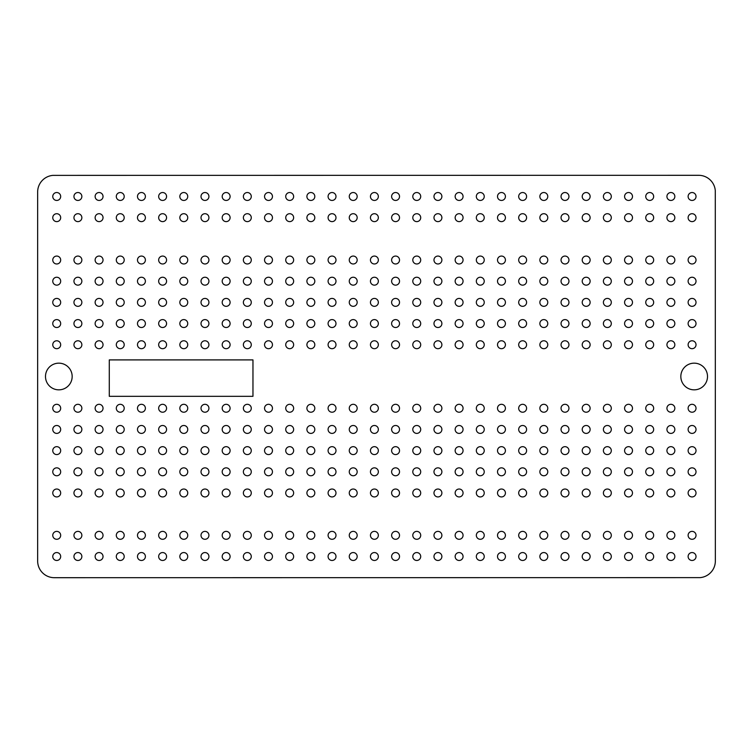 <?xml version="1.0" encoding="UTF-8"?>
<svg xmlns="http://www.w3.org/2000/svg" width="753" height="753" viewBox="0 0 753 753"><rect width="100%" height="100%" fill="white"/><g stroke="black" fill="none" stroke-linecap="round" stroke-linejoin="round"><path stroke-width="1.13" d="M252.961 396.323L252.961 359.906L109.279 359.906L109.279 396.323L252.961 396.323M680.834 376.5A13.338 13.338 0 0 1 700.845 364.951A13.338 13.338 0 0 1 700.845 388.049A13.338 13.338 0 0 1 680.834 376.5M45.491 376.5A13.338 13.338 0 0 1 65.502 364.951A13.338 13.338 0 0 1 65.502 388.049A13.338 13.338 0 0 1 45.491 376.5M52.766 556.514A3.963 3.963 0 0 1 58.706 553.088A3.963 3.963 0 0 1 58.706 559.94A3.963 3.963 0 0 1 52.766 556.514M476.329 344.733A3.963 3.963 0 0 1 482.268 341.307A3.963 3.963 0 0 1 482.268 348.159A3.963 3.963 0 0 1 476.329 344.733M243.37 344.733A3.963 3.963 0 0 1 249.309 341.307A3.963 3.963 0 0 1 249.309 348.159A3.963 3.963 0 0 1 243.37 344.733M476.329 323.555A3.963 3.963 0 0 1 482.268 320.129A3.963 3.963 0 0 1 482.268 326.981A3.963 3.963 0 0 1 476.329 323.555M179.835 471.802A3.963 3.963 0 0 1 185.775 468.375A3.963 3.963 0 0 1 185.775 475.228A3.963 3.963 0 0 1 179.835 471.802M476.329 281.198A3.963 3.963 0 0 1 482.268 277.772A3.963 3.963 0 0 1 482.268 284.625A3.963 3.963 0 0 1 476.329 281.198M243.37 323.555A3.963 3.963 0 0 1 249.309 320.129A3.963 3.963 0 0 1 249.309 326.981A3.963 3.963 0 0 1 243.37 323.555M476.329 302.377A3.963 3.963 0 0 1 482.268 298.95A3.963 3.963 0 0 1 482.268 305.803A3.963 3.963 0 0 1 476.329 302.377M391.616 535.336A3.963 3.963 0 0 1 397.556 531.91A3.963 3.963 0 0 1 397.556 538.762A3.963 3.963 0 0 1 391.616 535.336M455.151 323.555A3.963 3.963 0 0 1 461.09 320.129A3.963 3.963 0 0 1 461.09 326.981A3.963 3.963 0 0 1 455.151 323.555M243.37 281.198A3.963 3.963 0 0 1 249.309 277.772A3.963 3.963 0 0 1 249.309 284.625A3.963 3.963 0 0 1 243.37 281.198M455.151 302.377A3.963 3.963 0 0 1 461.09 298.95A3.963 3.963 0 0 1 461.09 305.803A3.963 3.963 0 0 1 455.151 302.377M179.835 450.623A3.963 3.963 0 0 1 185.775 447.197A3.963 3.963 0 0 1 185.775 454.05A3.963 3.963 0 0 1 179.835 450.623M455.151 344.733A3.963 3.963 0 0 1 461.09 341.307A3.963 3.963 0 0 1 461.09 348.159A3.963 3.963 0 0 1 455.151 344.733M243.37 302.377A3.963 3.963 0 0 1 249.309 298.95A3.963 3.963 0 0 1 249.309 305.803A3.963 3.963 0 0 1 243.37 302.377M476.329 260.02A3.963 3.963 0 0 1 482.268 256.594A3.963 3.963 0 0 1 482.268 263.446A3.963 3.963 0 0 1 476.329 260.02M539.863 556.514A3.963 3.963 0 0 1 545.803 553.088A3.963 3.963 0 0 1 545.803 559.94A3.963 3.963 0 0 1 539.863 556.514M433.973 302.377A3.963 3.963 0 0 1 439.912 298.95A3.963 3.963 0 0 1 439.912 305.803A3.963 3.963 0 0 1 433.973 302.377M222.191 323.555A3.963 3.963 0 0 1 228.131 320.129A3.963 3.963 0 0 1 228.131 326.981A3.963 3.963 0 0 1 222.191 323.555M433.973 281.198A3.963 3.963 0 0 1 439.912 277.772A3.963 3.963 0 0 1 439.912 284.625A3.963 3.963 0 0 1 433.973 281.198M179.835 408.267A3.963 3.963 0 0 1 185.775 404.841A3.963 3.963 0 0 1 185.775 411.693A3.963 3.963 0 0 1 179.835 408.267M412.795 344.733A3.963 3.963 0 0 1 418.734 341.307A3.963 3.963 0 0 1 418.734 348.159A3.963 3.963 0 0 1 412.795 344.733M222.191 302.377A3.963 3.963 0 0 1 228.131 298.95A3.963 3.963 0 0 1 228.131 305.803A3.963 3.963 0 0 1 222.191 302.377M433.973 260.02A3.963 3.963 0 0 1 439.912 256.594A3.963 3.963 0 0 1 439.912 263.446A3.963 3.963 0 0 1 433.973 260.02M370.438 535.336A3.963 3.963 0 0 1 376.378 531.91A3.963 3.963 0 0 1 376.378 538.762A3.963 3.963 0 0 1 370.438 535.336M433.973 344.733A3.963 3.963 0 0 1 439.912 341.307A3.963 3.963 0 0 1 439.912 348.159A3.963 3.963 0 0 1 433.973 344.733M222.191 344.733A3.963 3.963 0 0 1 228.131 341.307A3.963 3.963 0 0 1 228.131 348.159A3.963 3.963 0 0 1 222.191 344.733M433.973 323.555A3.963 3.963 0 0 1 439.912 320.129A3.963 3.963 0 0 1 439.912 326.981A3.963 3.963 0 0 1 433.973 323.555M179.835 429.445A3.963 3.963 0 0 1 185.775 426.019A3.963 3.963 0 0 1 185.775 432.871A3.963 3.963 0 0 1 179.835 429.445M455.151 260.02A3.963 3.963 0 0 1 461.09 256.594A3.963 3.963 0 0 1 461.09 263.446A3.963 3.963 0 0 1 455.151 260.02M243.37 260.02A3.963 3.963 0 0 1 249.309 256.594A3.963 3.963 0 0 1 249.309 263.446A3.963 3.963 0 0 1 243.37 260.02M455.151 281.198A3.963 3.963 0 0 1 461.09 277.772A3.963 3.963 0 0 1 461.09 284.625A3.963 3.963 0 0 1 455.151 281.198M285.726 556.514A3.963 3.963 0 0 1 291.665 553.088A3.963 3.963 0 0 1 291.665 559.94A3.963 3.963 0 0 1 285.726 556.514M391.616 260.02A3.963 3.963 0 0 1 397.556 256.594A3.963 3.963 0 0 1 397.556 263.446A3.963 3.963 0 0 1 391.616 260.02M201.013 302.377A3.963 3.963 0 0 1 206.953 298.95A3.963 3.963 0 0 1 206.953 305.803A3.963 3.963 0 0 1 201.013 302.377M688.11 492.98A3.963 3.963 0 0 1 694.05 489.554A3.963 3.963 0 0 1 694.05 496.406A3.963 3.963 0 0 1 688.11 492.98M158.657 450.623A3.963 3.963 0 0 1 164.596 447.197A3.963 3.963 0 0 1 164.596 454.05A3.963 3.963 0 0 1 158.657 450.623M688.11 450.623A3.963 3.963 0 0 1 694.05 447.197A3.963 3.963 0 0 1 694.05 454.05A3.963 3.963 0 0 1 688.11 450.623M201.013 281.198A3.963 3.963 0 0 1 206.953 277.772A3.963 3.963 0 0 1 206.953 284.625A3.963 3.963 0 0 1 201.013 281.198M688.11 471.802A3.963 3.963 0 0 1 694.05 468.375A3.963 3.963 0 0 1 694.05 475.228A3.963 3.963 0 0 1 688.11 471.802M328.082 535.336A3.963 3.963 0 0 1 334.021 531.91A3.963 3.963 0 0 1 334.021 538.762A3.963 3.963 0 0 1 328.082 535.336M666.932 492.98A3.963 3.963 0 0 1 672.871 489.554A3.963 3.963 0 0 1 672.871 496.406A3.963 3.963 0 0 1 666.932 492.98M179.835 344.733A3.963 3.963 0 0 1 185.775 341.307A3.963 3.963 0 0 1 185.775 348.159A3.963 3.963 0 0 1 179.835 344.733M666.932 471.802A3.963 3.963 0 0 1 672.871 468.375A3.963 3.963 0 0 1 672.871 475.228A3.963 3.963 0 0 1 666.932 471.802M158.657 429.445A3.963 3.963 0 0 1 164.596 426.019A3.963 3.963 0 0 1 164.596 432.871A3.963 3.963 0 0 1 158.657 429.445M688.11 408.267A3.963 3.963 0 0 1 694.05 404.841A3.963 3.963 0 0 1 694.05 411.693A3.963 3.963 0 0 1 688.11 408.267M201.013 260.02A3.963 3.963 0 0 1 206.953 256.594A3.963 3.963 0 0 1 206.953 263.446A3.963 3.963 0 0 1 201.013 260.02M688.11 429.445A3.963 3.963 0 0 1 694.05 426.019A3.963 3.963 0 0 1 694.05 432.871A3.963 3.963 0 0 1 688.11 429.445M518.685 556.514A3.963 3.963 0 0 1 524.625 553.088A3.963 3.963 0 0 1 524.625 559.94A3.963 3.963 0 0 1 518.685 556.514M391.616 344.733A3.963 3.963 0 0 1 397.556 341.307A3.963 3.963 0 0 1 397.556 348.159A3.963 3.963 0 0 1 391.616 344.733M201.013 344.733A3.963 3.963 0 0 1 206.953 341.307A3.963 3.963 0 0 1 206.953 348.159A3.963 3.963 0 0 1 201.013 344.733M391.616 323.555A3.963 3.963 0 0 1 397.556 320.129A3.963 3.963 0 0 1 397.556 326.981A3.963 3.963 0 0 1 391.616 323.555M158.657 471.802A3.963 3.963 0 0 1 164.596 468.375A3.963 3.963 0 0 1 164.596 475.228A3.963 3.963 0 0 1 158.657 471.802M391.616 281.198A3.963 3.963 0 0 1 397.556 277.772A3.963 3.963 0 0 1 397.556 284.625A3.963 3.963 0 0 1 391.616 281.198M201.013 323.555A3.963 3.963 0 0 1 206.953 320.129A3.963 3.963 0 0 1 206.953 326.981A3.963 3.963 0 0 1 201.013 323.555M391.616 302.377A3.963 3.963 0 0 1 397.556 298.95A3.963 3.963 0 0 1 397.556 305.803A3.963 3.963 0 0 1 391.616 302.377M349.26 535.336A3.963 3.963 0 0 1 355.2 531.91A3.963 3.963 0 0 1 355.2 538.762A3.963 3.963 0 0 1 349.26 535.336M412.795 281.198A3.963 3.963 0 0 1 418.734 277.772A3.963 3.963 0 0 1 418.734 284.625A3.963 3.963 0 0 1 412.795 281.198M222.191 260.02A3.963 3.963 0 0 1 228.131 256.594A3.963 3.963 0 0 1 228.131 263.446A3.963 3.963 0 0 1 222.191 260.02M412.795 260.02A3.963 3.963 0 0 1 418.734 256.594A3.963 3.963 0 0 1 418.734 263.446A3.963 3.963 0 0 1 412.795 260.02M158.657 492.98A3.963 3.963 0 0 1 164.596 489.554A3.963 3.963 0 0 1 164.596 496.406A3.963 3.963 0 0 1 158.657 492.98M412.795 302.377A3.963 3.963 0 0 1 418.734 298.95A3.963 3.963 0 0 1 418.734 305.803A3.963 3.963 0 0 1 412.795 302.377M222.191 281.198A3.963 3.963 0 0 1 228.131 277.772A3.963 3.963 0 0 1 228.131 284.625A3.963 3.963 0 0 1 222.191 281.198M412.795 323.555A3.963 3.963 0 0 1 418.734 320.129A3.963 3.963 0 0 1 418.734 326.981A3.963 3.963 0 0 1 412.795 323.555M158.657 556.514A3.963 3.963 0 0 1 164.596 553.088A3.963 3.963 0 0 1 164.596 559.94A3.963 3.963 0 0 1 158.657 556.514M603.398 429.445A3.963 3.963 0 0 1 609.337 426.019A3.963 3.963 0 0 1 609.337 432.871A3.963 3.963 0 0 1 603.398 429.445M158.657 260.02A3.963 3.963 0 0 1 164.596 256.594A3.963 3.963 0 0 1 164.596 263.446A3.963 3.963 0 0 1 158.657 260.02M603.398 408.267A3.963 3.963 0 0 1 609.337 404.841A3.963 3.963 0 0 1 609.337 411.693A3.963 3.963 0 0 1 603.398 408.267M137.479 429.445A3.963 3.963 0 0 1 143.418 426.019A3.963 3.963 0 0 1 143.418 432.871A3.963 3.963 0 0 1 137.479 429.445M582.22 471.802A3.963 3.963 0 0 1 588.159 468.375A3.963 3.963 0 0 1 588.159 475.228A3.963 3.963 0 0 1 582.22 471.802M137.479 344.733A3.963 3.963 0 0 1 143.418 341.307A3.963 3.963 0 0 1 143.418 348.159A3.963 3.963 0 0 1 137.479 344.733M582.22 492.98A3.963 3.963 0 0 1 588.159 489.554A3.963 3.963 0 0 1 588.159 496.406A3.963 3.963 0 0 1 582.22 492.98M264.548 535.336A3.963 3.963 0 0 1 270.487 531.91A3.963 3.963 0 0 1 270.487 538.762A3.963 3.963 0 0 1 264.548 535.336M582.22 408.267A3.963 3.963 0 0 1 588.159 404.841A3.963 3.963 0 0 1 588.159 411.693A3.963 3.963 0 0 1 582.22 408.267M137.479 302.377A3.963 3.963 0 0 1 143.418 298.95A3.963 3.963 0 0 1 143.418 305.803A3.963 3.963 0 0 1 137.479 302.377M561.041 492.98A3.963 3.963 0 0 1 566.981 489.554A3.963 3.963 0 0 1 566.981 496.406A3.963 3.963 0 0 1 561.041 492.98M137.479 408.267A3.963 3.963 0 0 1 143.418 404.841A3.963 3.963 0 0 1 143.418 411.693A3.963 3.963 0 0 1 137.479 408.267M582.22 429.445A3.963 3.963 0 0 1 588.159 426.019A3.963 3.963 0 0 1 588.159 432.871A3.963 3.963 0 0 1 582.22 429.445M137.479 323.555A3.963 3.963 0 0 1 143.418 320.129A3.963 3.963 0 0 1 143.418 326.981A3.963 3.963 0 0 1 137.479 323.555M582.22 450.623A3.963 3.963 0 0 1 588.159 447.197A3.963 3.963 0 0 1 588.159 454.05A3.963 3.963 0 0 1 582.22 450.623M476.329 556.514A3.963 3.963 0 0 1 482.268 553.088A3.963 3.963 0 0 1 482.268 559.94A3.963 3.963 0 0 1 476.329 556.514M539.863 492.98A3.963 3.963 0 0 1 545.803 489.554A3.963 3.963 0 0 1 545.803 496.406A3.963 3.963 0 0 1 539.863 492.98M116.301 344.733A3.963 3.963 0 0 1 122.24 341.307A3.963 3.963 0 0 1 122.24 348.159A3.963 3.963 0 0 1 116.301 344.733M539.863 471.802A3.963 3.963 0 0 1 545.803 468.375A3.963 3.963 0 0 1 545.803 475.228A3.963 3.963 0 0 1 539.863 471.802M116.301 471.802A3.963 3.963 0 0 1 122.24 468.375A3.963 3.963 0 0 1 122.24 475.228A3.963 3.963 0 0 1 116.301 471.802M539.863 429.445A3.963 3.963 0 0 1 545.803 426.019A3.963 3.963 0 0 1 545.803 432.871A3.963 3.963 0 0 1 539.863 429.445M116.301 323.555A3.963 3.963 0 0 1 122.24 320.129A3.963 3.963 0 0 1 122.24 326.981A3.963 3.963 0 0 1 116.301 323.555M539.863 450.623A3.963 3.963 0 0 1 545.803 447.197A3.963 3.963 0 0 1 545.803 454.05A3.963 3.963 0 0 1 539.863 450.623M243.37 535.336A3.963 3.963 0 0 1 249.309 531.91A3.963 3.963 0 0 1 249.309 538.762A3.963 3.963 0 0 1 243.37 535.336M561.041 429.445A3.963 3.963 0 0 1 566.981 426.019A3.963 3.963 0 0 1 566.981 432.871A3.963 3.963 0 0 1 561.041 429.445M137.479 260.02A3.963 3.963 0 0 1 143.418 256.594A3.963 3.963 0 0 1 143.418 263.446A3.963 3.963 0 0 1 137.479 260.02M561.041 408.267A3.963 3.963 0 0 1 566.981 404.841A3.963 3.963 0 0 1 566.981 411.693A3.963 3.963 0 0 1 561.041 408.267M116.301 492.98A3.963 3.963 0 0 1 122.24 489.554A3.963 3.963 0 0 1 122.24 496.406A3.963 3.963 0 0 1 116.301 492.98M561.041 450.623A3.963 3.963 0 0 1 566.981 447.197A3.963 3.963 0 0 1 566.981 454.05A3.963 3.963 0 0 1 561.041 450.623M137.479 281.198A3.963 3.963 0 0 1 143.418 277.772A3.963 3.963 0 0 1 143.418 284.625A3.963 3.963 0 0 1 137.479 281.198M561.041 471.802A3.963 3.963 0 0 1 566.981 468.375A3.963 3.963 0 0 1 566.981 475.228A3.963 3.963 0 0 1 561.041 471.802M264.548 556.514A3.963 3.963 0 0 1 270.487 553.088A3.963 3.963 0 0 1 270.487 559.94A3.963 3.963 0 0 1 264.548 556.514M624.576 492.98A3.963 3.963 0 0 1 630.515 489.554A3.963 3.963 0 0 1 630.515 496.406A3.963 3.963 0 0 1 624.576 492.98M158.657 344.733A3.963 3.963 0 0 1 164.596 341.307A3.963 3.963 0 0 1 164.596 348.159A3.963 3.963 0 0 1 158.657 344.733M624.576 471.802A3.963 3.963 0 0 1 630.515 468.375A3.963 3.963 0 0 1 630.515 475.228A3.963 3.963 0 0 1 624.576 471.802M137.479 471.802A3.963 3.963 0 0 1 143.418 468.375A3.963 3.963 0 0 1 143.418 475.228A3.963 3.963 0 0 1 137.479 471.802M624.576 429.445A3.963 3.963 0 0 1 630.515 426.019A3.963 3.963 0 0 1 630.515 432.871A3.963 3.963 0 0 1 624.576 429.445M158.657 323.555A3.963 3.963 0 0 1 164.596 320.129A3.963 3.963 0 0 1 164.596 326.981A3.963 3.963 0 0 1 158.657 323.555M624.576 450.623A3.963 3.963 0 0 1 630.515 447.197A3.963 3.963 0 0 1 630.515 454.05A3.963 3.963 0 0 1 624.576 450.623M285.726 535.336A3.963 3.963 0 0 1 291.665 531.91A3.963 3.963 0 0 1 291.665 538.762A3.963 3.963 0 0 1 285.726 535.336M603.398 471.802A3.963 3.963 0 0 1 609.337 468.375A3.963 3.963 0 0 1 609.337 475.228A3.963 3.963 0 0 1 603.398 471.802M158.657 281.198A3.963 3.963 0 0 1 164.596 277.772A3.963 3.963 0 0 1 164.596 284.625A3.963 3.963 0 0 1 158.657 281.198M603.398 450.623A3.963 3.963 0 0 1 609.337 447.197A3.963 3.963 0 0 1 609.337 454.05A3.963 3.963 0 0 1 603.398 450.623M137.479 450.623A3.963 3.963 0 0 1 143.418 447.197A3.963 3.963 0 0 1 143.418 454.05A3.963 3.963 0 0 1 137.479 450.623M603.398 492.98A3.963 3.963 0 0 1 609.337 489.554A3.963 3.963 0 0 1 609.337 496.406A3.963 3.963 0 0 1 603.398 492.98M158.657 302.377A3.963 3.963 0 0 1 164.596 298.95A3.963 3.963 0 0 1 164.596 305.803A3.963 3.963 0 0 1 158.657 302.377M624.576 408.267A3.963 3.963 0 0 1 630.515 404.841A3.963 3.963 0 0 1 630.515 411.693A3.963 3.963 0 0 1 624.576 408.267M497.507 556.514A3.963 3.963 0 0 1 503.446 553.088A3.963 3.963 0 0 1 503.446 559.94A3.963 3.963 0 0 1 497.507 556.514M645.754 471.802A3.963 3.963 0 0 1 651.693 468.375A3.963 3.963 0 0 1 651.693 475.228A3.963 3.963 0 0 1 645.754 471.802M179.835 281.198A3.963 3.963 0 0 1 185.775 277.772A3.963 3.963 0 0 1 185.775 284.625A3.963 3.963 0 0 1 179.835 281.198M645.754 450.623A3.963 3.963 0 0 1 651.693 447.197A3.963 3.963 0 0 1 651.693 454.05A3.963 3.963 0 0 1 645.754 450.623M137.479 492.98A3.963 3.963 0 0 1 143.418 489.554A3.963 3.963 0 0 1 143.418 496.406A3.963 3.963 0 0 1 137.479 492.98M645.754 408.267A3.963 3.963 0 0 1 651.693 404.841A3.963 3.963 0 0 1 651.693 411.693A3.963 3.963 0 0 1 645.754 408.267M179.835 260.02A3.963 3.963 0 0 1 185.775 256.594A3.963 3.963 0 0 1 185.775 263.446A3.963 3.963 0 0 1 179.835 260.02M645.754 429.445A3.963 3.963 0 0 1 651.693 426.019A3.963 3.963 0 0 1 651.693 432.871A3.963 3.963 0 0 1 645.754 429.445M306.904 535.336A3.963 3.963 0 0 1 312.843 531.91A3.963 3.963 0 0 1 312.843 538.762A3.963 3.963 0 0 1 306.904 535.336M666.932 408.267A3.963 3.963 0 0 1 672.871 404.841A3.963 3.963 0 0 1 672.871 411.693A3.963 3.963 0 0 1 666.932 408.267M179.835 302.377A3.963 3.963 0 0 1 185.775 298.95A3.963 3.963 0 0 1 185.775 305.803A3.963 3.963 0 0 1 179.835 302.377M645.754 492.98A3.963 3.963 0 0 1 651.693 489.554A3.963 3.963 0 0 1 651.693 496.406A3.963 3.963 0 0 1 645.754 492.98M158.657 408.267A3.963 3.963 0 0 1 164.596 404.841A3.963 3.963 0 0 1 164.596 411.693A3.963 3.963 0 0 1 158.657 408.267M666.932 429.445A3.963 3.963 0 0 1 672.871 426.019A3.963 3.963 0 0 1 672.871 432.871A3.963 3.963 0 0 1 666.932 429.445M179.835 323.555A3.963 3.963 0 0 1 185.775 320.129A3.963 3.963 0 0 1 185.775 326.981A3.963 3.963 0 0 1 179.835 323.555M666.932 450.623A3.963 3.963 0 0 1 672.871 447.197A3.963 3.963 0 0 1 672.871 454.05A3.963 3.963 0 0 1 666.932 450.623M95.123 556.514A3.963 3.963 0 0 1 101.062 553.088A3.963 3.963 0 0 1 101.062 559.94A3.963 3.963 0 0 1 95.123 556.514M391.616 471.802A3.963 3.963 0 0 1 397.556 468.375A3.963 3.963 0 0 1 397.556 475.228A3.963 3.963 0 0 1 391.616 471.802M52.766 281.198A3.963 3.963 0 0 1 58.706 277.772A3.963 3.963 0 0 1 58.706 284.625A3.963 3.963 0 0 1 52.766 281.198M391.616 450.623A3.963 3.963 0 0 1 397.556 447.197A3.963 3.963 0 0 1 397.556 454.05A3.963 3.963 0 0 1 391.616 450.623M73.945 492.98A3.963 3.963 0 0 1 79.884 489.554A3.963 3.963 0 0 1 79.884 496.406A3.963 3.963 0 0 1 73.945 492.98M391.616 408.267A3.963 3.963 0 0 1 397.556 404.841A3.963 3.963 0 0 1 397.556 411.693A3.963 3.963 0 0 1 391.616 408.267M52.766 260.02A3.963 3.963 0 0 1 58.706 256.594A3.963 3.963 0 0 1 58.706 263.446A3.963 3.963 0 0 1 52.766 260.02M391.616 429.445A3.963 3.963 0 0 1 397.556 426.019A3.963 3.963 0 0 1 397.556 432.871A3.963 3.963 0 0 1 391.616 429.445M137.479 535.336A3.963 3.963 0 0 1 143.418 531.91A3.963 3.963 0 0 1 143.418 538.762A3.963 3.963 0 0 1 137.479 535.336M645.754 196.486A3.963 3.963 0 0 1 651.693 193.06A3.963 3.963 0 0 1 651.693 199.912A3.963 3.963 0 0 1 645.754 196.486M370.438 471.802A3.963 3.963 0 0 1 376.378 468.375A3.963 3.963 0 0 1 376.378 475.228A3.963 3.963 0 0 1 370.438 471.802M624.576 196.486A3.963 3.963 0 0 1 630.515 193.06A3.963 3.963 0 0 1 630.515 199.912A3.963 3.963 0 0 1 624.576 196.486M73.945 471.802A3.963 3.963 0 0 1 79.884 468.375A3.963 3.963 0 0 1 79.884 475.228A3.963 3.963 0 0 1 73.945 471.802M666.932 196.486A3.963 3.963 0 0 1 672.871 193.06A3.963 3.963 0 0 1 672.871 199.912A3.963 3.963 0 0 1 666.932 196.486M370.438 492.98A3.963 3.963 0 0 1 376.378 489.554A3.963 3.963 0 0 1 376.378 496.406A3.963 3.963 0 0 1 370.438 492.98M688.11 196.486A3.963 3.963 0 0 1 694.05 193.06A3.963 3.963 0 0 1 694.05 199.912A3.963 3.963 0 0 1 688.11 196.486M412.795 556.514A3.963 3.963 0 0 1 418.734 553.088A3.963 3.963 0 0 1 418.734 559.94A3.963 3.963 0 0 1 412.795 556.514M518.685 196.486A3.963 3.963 0 0 1 524.625 193.06A3.963 3.963 0 0 1 524.625 199.912A3.963 3.963 0 0 1 518.685 196.486M370.438 408.267A3.963 3.963 0 0 1 376.378 404.841A3.963 3.963 0 0 1 376.378 411.693A3.963 3.963 0 0 1 370.438 408.267M497.507 196.486A3.963 3.963 0 0 1 503.446 193.06A3.963 3.963 0 0 1 503.446 199.912A3.963 3.963 0 0 1 497.507 196.486M73.945 429.445A3.963 3.963 0 0 1 79.884 426.019A3.963 3.963 0 0 1 79.884 432.871A3.963 3.963 0 0 1 73.945 429.445M455.151 196.486A3.963 3.963 0 0 1 461.09 193.06A3.963 3.963 0 0 1 461.09 199.912A3.963 3.963 0 0 1 455.151 196.486M349.26 492.98A3.963 3.963 0 0 1 355.2 489.554A3.963 3.963 0 0 1 355.2 496.406A3.963 3.963 0 0 1 349.26 492.98M476.329 196.486A3.963 3.963 0 0 1 482.268 193.06A3.963 3.963 0 0 1 482.268 199.912A3.963 3.963 0 0 1 476.329 196.486M116.301 535.336A3.963 3.963 0 0 1 122.24 531.91A3.963 3.963 0 0 1 122.24 538.762A3.963 3.963 0 0 1 116.301 535.336M561.041 196.486A3.963 3.963 0 0 1 566.981 193.06A3.963 3.963 0 0 1 566.981 199.912A3.963 3.963 0 0 1 561.041 196.486M370.438 429.445A3.963 3.963 0 0 1 376.378 426.019A3.963 3.963 0 0 1 376.378 432.871A3.963 3.963 0 0 1 370.438 429.445M539.863 196.486A3.963 3.963 0 0 1 545.803 193.06A3.963 3.963 0 0 1 545.803 199.912A3.963 3.963 0 0 1 539.863 196.486M73.945 450.623A3.963 3.963 0 0 1 79.884 447.197A3.963 3.963 0 0 1 79.884 454.05A3.963 3.963 0 0 1 73.945 450.623M582.22 196.486A3.963 3.963 0 0 1 588.159 193.06A3.963 3.963 0 0 1 588.159 199.912A3.963 3.963 0 0 1 582.22 196.486M370.438 450.623A3.963 3.963 0 0 1 376.378 447.197A3.963 3.963 0 0 1 376.378 454.05A3.963 3.963 0 0 1 370.438 450.623M603.398 196.486A3.963 3.963 0 0 1 609.337 193.06A3.963 3.963 0 0 1 609.337 199.912A3.963 3.963 0 0 1 603.398 196.486M222.191 556.514A3.963 3.963 0 0 1 228.131 553.088A3.963 3.963 0 0 1 228.131 559.94A3.963 3.963 0 0 1 222.191 556.514M264.548 196.486A3.963 3.963 0 0 1 270.487 193.06A3.963 3.963 0 0 1 270.487 199.912A3.963 3.963 0 0 1 264.548 196.486M328.082 492.98A3.963 3.963 0 0 1 334.021 489.554A3.963 3.963 0 0 1 334.021 496.406A3.963 3.963 0 0 1 328.082 492.98M243.37 196.486A3.963 3.963 0 0 1 249.309 193.06A3.963 3.963 0 0 1 249.309 199.912A3.963 3.963 0 0 1 243.37 196.486M52.766 471.802A3.963 3.963 0 0 1 58.706 468.375A3.963 3.963 0 0 1 58.706 475.228A3.963 3.963 0 0 1 52.766 471.802M201.013 196.486A3.963 3.963 0 0 1 206.953 193.06A3.963 3.963 0 0 1 206.953 199.912A3.963 3.963 0 0 1 201.013 196.486M328.082 471.802A3.963 3.963 0 0 1 334.021 468.375A3.963 3.963 0 0 1 334.021 475.228A3.963 3.963 0 0 1 328.082 471.802M222.191 196.486A3.963 3.963 0 0 1 228.131 193.06A3.963 3.963 0 0 1 228.131 199.912A3.963 3.963 0 0 1 222.191 196.486M73.945 535.336A3.963 3.963 0 0 1 79.884 531.91A3.963 3.963 0 0 1 79.884 538.762A3.963 3.963 0 0 1 73.945 535.336M137.479 196.486A3.963 3.963 0 0 1 143.418 193.06A3.963 3.963 0 0 1 143.418 199.912A3.963 3.963 0 0 1 137.479 196.486M328.082 429.445A3.963 3.963 0 0 1 334.021 426.019A3.963 3.963 0 0 1 334.021 432.871A3.963 3.963 0 0 1 328.082 429.445M116.301 196.486A3.963 3.963 0 0 1 122.24 193.06A3.963 3.963 0 0 1 122.24 199.912A3.963 3.963 0 0 1 116.301 196.486M52.766 450.623A3.963 3.963 0 0 1 58.706 447.197A3.963 3.963 0 0 1 58.706 454.05A3.963 3.963 0 0 1 52.766 450.623M158.657 196.486A3.963 3.963 0 0 1 164.596 193.06A3.963 3.963 0 0 1 164.596 199.912A3.963 3.963 0 0 1 158.657 196.486M328.082 450.623A3.963 3.963 0 0 1 334.021 447.197A3.963 3.963 0 0 1 334.021 454.05A3.963 3.963 0 0 1 328.082 450.623M179.835 196.486A3.963 3.963 0 0 1 185.775 193.06A3.963 3.963 0 0 1 185.775 199.912A3.963 3.963 0 0 1 179.835 196.486M391.616 556.514A3.963 3.963 0 0 1 397.556 553.088A3.963 3.963 0 0 1 397.556 559.94A3.963 3.963 0 0 1 391.616 556.514M349.26 196.486A3.963 3.963 0 0 1 355.2 193.06A3.963 3.963 0 0 1 355.2 199.912A3.963 3.963 0 0 1 349.26 196.486M349.26 429.445A3.963 3.963 0 0 1 355.2 426.019A3.963 3.963 0 0 1 355.2 432.871A3.963 3.963 0 0 1 349.26 429.445M328.082 196.486A3.963 3.963 0 0 1 334.021 193.06A3.963 3.963 0 0 1 334.021 199.912A3.963 3.963 0 0 1 328.082 196.486M52.766 492.98A3.963 3.963 0 0 1 58.706 489.554A3.963 3.963 0 0 1 58.706 496.406A3.963 3.963 0 0 1 52.766 492.98M285.726 196.486A3.963 3.963 0 0 1 291.665 193.06A3.963 3.963 0 0 1 291.665 199.912A3.963 3.963 0 0 1 285.726 196.486M349.26 408.267A3.963 3.963 0 0 1 355.2 404.841A3.963 3.963 0 0 1 355.2 411.693A3.963 3.963 0 0 1 349.26 408.267M306.904 196.486A3.963 3.963 0 0 1 312.843 193.06A3.963 3.963 0 0 1 312.843 199.912A3.963 3.963 0 0 1 306.904 196.486M95.123 535.336A3.963 3.963 0 0 1 101.062 531.91A3.963 3.963 0 0 1 101.062 538.762A3.963 3.963 0 0 1 95.123 535.336M391.616 196.486A3.963 3.963 0 0 1 397.556 193.06A3.963 3.963 0 0 1 397.556 199.912A3.963 3.963 0 0 1 391.616 196.486M349.26 450.623A3.963 3.963 0 0 1 355.2 447.197A3.963 3.963 0 0 1 355.2 454.05A3.963 3.963 0 0 1 349.26 450.623M370.438 196.486A3.963 3.963 0 0 1 376.378 193.06A3.963 3.963 0 0 1 376.378 199.912A3.963 3.963 0 0 1 370.438 196.486M73.945 408.267A3.963 3.963 0 0 1 79.884 404.841A3.963 3.963 0 0 1 79.884 411.693A3.963 3.963 0 0 1 73.945 408.267M412.795 196.486A3.963 3.963 0 0 1 418.734 193.06A3.963 3.963 0 0 1 418.734 199.912A3.963 3.963 0 0 1 412.795 196.486M349.26 471.802A3.963 3.963 0 0 1 355.2 468.375A3.963 3.963 0 0 1 355.2 475.228A3.963 3.963 0 0 1 349.26 471.802M433.973 196.486A3.963 3.963 0 0 1 439.912 193.06A3.963 3.963 0 0 1 439.912 199.912A3.963 3.963 0 0 1 433.973 196.486M137.479 556.514A3.963 3.963 0 0 1 143.418 553.088A3.963 3.963 0 0 1 143.418 559.94A3.963 3.963 0 0 1 137.479 556.514M455.151 492.98A3.963 3.963 0 0 1 461.09 489.554A3.963 3.963 0 0 1 461.09 496.406A3.963 3.963 0 0 1 455.151 492.98M73.945 344.733A3.963 3.963 0 0 1 79.884 341.307A3.963 3.963 0 0 1 79.884 348.159A3.963 3.963 0 0 1 73.945 344.733M455.151 471.802A3.963 3.963 0 0 1 461.09 468.375A3.963 3.963 0 0 1 461.09 475.228A3.963 3.963 0 0 1 455.151 471.802M95.123 471.802A3.963 3.963 0 0 1 101.062 468.375A3.963 3.963 0 0 1 101.062 475.228A3.963 3.963 0 0 1 95.123 471.802M455.151 429.445A3.963 3.963 0 0 1 461.09 426.019A3.963 3.963 0 0 1 461.09 432.871A3.963 3.963 0 0 1 455.151 429.445M73.945 323.555A3.963 3.963 0 0 1 79.884 320.129A3.963 3.963 0 0 1 79.884 326.981A3.963 3.963 0 0 1 73.945 323.555M455.151 450.623A3.963 3.963 0 0 1 461.09 447.197A3.963 3.963 0 0 1 461.09 454.05A3.963 3.963 0 0 1 455.151 450.623M179.835 535.336A3.963 3.963 0 0 1 185.775 531.91A3.963 3.963 0 0 1 185.775 538.762A3.963 3.963 0 0 1 179.835 535.336M433.973 471.802A3.963 3.963 0 0 1 439.912 468.375A3.963 3.963 0 0 1 439.912 475.228A3.963 3.963 0 0 1 433.973 471.802M73.945 281.198A3.963 3.963 0 0 1 79.884 277.772A3.963 3.963 0 0 1 79.884 284.625A3.963 3.963 0 0 1 73.945 281.198M433.973 450.623A3.963 3.963 0 0 1 439.912 447.197A3.963 3.963 0 0 1 439.912 454.05A3.963 3.963 0 0 1 433.973 450.623M95.123 450.623A3.963 3.963 0 0 1 101.062 447.197A3.963 3.963 0 0 1 101.062 454.05A3.963 3.963 0 0 1 95.123 450.623M433.973 492.98A3.963 3.963 0 0 1 439.912 489.554A3.963 3.963 0 0 1 439.912 496.406A3.963 3.963 0 0 1 433.973 492.98M73.945 302.377A3.963 3.963 0 0 1 79.884 298.95A3.963 3.963 0 0 1 79.884 305.803A3.963 3.963 0 0 1 73.945 302.377M455.151 408.267A3.963 3.963 0 0 1 461.09 404.841A3.963 3.963 0 0 1 461.09 411.693A3.963 3.963 0 0 1 455.151 408.267M433.973 556.514A3.963 3.963 0 0 1 439.912 553.088A3.963 3.963 0 0 1 439.912 559.94A3.963 3.963 0 0 1 433.973 556.514M412.795 450.623A3.963 3.963 0 0 1 418.734 447.197A3.963 3.963 0 0 1 418.734 454.05A3.963 3.963 0 0 1 412.795 450.623M52.766 323.555A3.963 3.963 0 0 1 58.706 320.129A3.963 3.963 0 0 1 58.706 326.981A3.963 3.963 0 0 1 52.766 323.555M412.795 429.445A3.963 3.963 0 0 1 418.734 426.019A3.963 3.963 0 0 1 418.734 432.871A3.963 3.963 0 0 1 412.795 429.445M95.123 408.267A3.963 3.963 0 0 1 101.062 404.841A3.963 3.963 0 0 1 101.062 411.693A3.963 3.963 0 0 1 95.123 408.267M391.616 492.98A3.963 3.963 0 0 1 397.556 489.554A3.963 3.963 0 0 1 397.556 496.406A3.963 3.963 0 0 1 391.616 492.98M52.766 302.377A3.963 3.963 0 0 1 58.706 298.95A3.963 3.963 0 0 1 58.706 305.803A3.963 3.963 0 0 1 52.766 302.377M412.795 408.267A3.963 3.963 0 0 1 418.734 404.841A3.963 3.963 0 0 1 418.734 411.693A3.963 3.963 0 0 1 412.795 408.267M158.657 535.336A3.963 3.963 0 0 1 164.596 531.91A3.963 3.963 0 0 1 164.596 538.762A3.963 3.963 0 0 1 158.657 535.336M412.795 492.98A3.963 3.963 0 0 1 418.734 489.554A3.963 3.963 0 0 1 418.734 496.406A3.963 3.963 0 0 1 412.795 492.98M52.766 344.733A3.963 3.963 0 0 1 58.706 341.307A3.963 3.963 0 0 1 58.706 348.159A3.963 3.963 0 0 1 52.766 344.733M412.795 471.802A3.963 3.963 0 0 1 418.734 468.375A3.963 3.963 0 0 1 418.734 475.228A3.963 3.963 0 0 1 412.795 471.802M95.123 429.445A3.963 3.963 0 0 1 101.062 426.019A3.963 3.963 0 0 1 101.062 432.871A3.963 3.963 0 0 1 95.123 429.445M433.973 408.267A3.963 3.963 0 0 1 439.912 404.841A3.963 3.963 0 0 1 439.912 411.693A3.963 3.963 0 0 1 433.973 408.267M73.945 260.02A3.963 3.963 0 0 1 79.884 256.594A3.963 3.963 0 0 1 79.884 263.446A3.963 3.963 0 0 1 73.945 260.02M433.973 429.445A3.963 3.963 0 0 1 439.912 426.019A3.963 3.963 0 0 1 439.912 432.871A3.963 3.963 0 0 1 433.973 429.445M243.37 556.514A3.963 3.963 0 0 1 249.309 553.088A3.963 3.963 0 0 1 249.309 559.94A3.963 3.963 0 0 1 243.37 556.514M497.507 450.623A3.963 3.963 0 0 1 503.446 447.197A3.963 3.963 0 0 1 503.446 454.05A3.963 3.963 0 0 1 497.507 450.623M95.123 323.555A3.963 3.963 0 0 1 101.062 320.129A3.963 3.963 0 0 1 101.062 326.981A3.963 3.963 0 0 1 95.123 323.555M497.507 429.445A3.963 3.963 0 0 1 503.446 426.019A3.963 3.963 0 0 1 503.446 432.871A3.963 3.963 0 0 1 497.507 429.445M116.301 408.267A3.963 3.963 0 0 1 122.24 404.841A3.963 3.963 0 0 1 122.24 411.693A3.963 3.963 0 0 1 116.301 408.267M476.329 492.98A3.963 3.963 0 0 1 482.268 489.554A3.963 3.963 0 0 1 482.268 496.406A3.963 3.963 0 0 1 476.329 492.98M95.123 302.377A3.963 3.963 0 0 1 101.062 298.95A3.963 3.963 0 0 1 101.062 305.803A3.963 3.963 0 0 1 95.123 302.377M497.507 408.267A3.963 3.963 0 0 1 503.446 404.841A3.963 3.963 0 0 1 503.446 411.693A3.963 3.963 0 0 1 497.507 408.267M201.013 535.336A3.963 3.963 0 0 1 206.953 531.91A3.963 3.963 0 0 1 206.953 538.762A3.963 3.963 0 0 1 201.013 535.336M476.329 429.445A3.963 3.963 0 0 1 482.268 426.019A3.963 3.963 0 0 1 482.268 432.871A3.963 3.963 0 0 1 476.329 429.445M95.123 260.02A3.963 3.963 0 0 1 101.062 256.594A3.963 3.963 0 0 1 101.062 263.446A3.963 3.963 0 0 1 95.123 260.02M476.329 408.267A3.963 3.963 0 0 1 482.268 404.841A3.963 3.963 0 0 1 482.268 411.693A3.963 3.963 0 0 1 476.329 408.267M95.123 492.98A3.963 3.963 0 0 1 101.062 489.554A3.963 3.963 0 0 1 101.062 496.406A3.963 3.963 0 0 1 95.123 492.98M476.329 450.623A3.963 3.963 0 0 1 482.268 447.197A3.963 3.963 0 0 1 482.268 454.05A3.963 3.963 0 0 1 476.329 450.623M95.123 281.198A3.963 3.963 0 0 1 101.062 277.772A3.963 3.963 0 0 1 101.062 284.625A3.963 3.963 0 0 1 95.123 281.198M476.329 471.802A3.963 3.963 0 0 1 482.268 468.375A3.963 3.963 0 0 1 482.268 475.228A3.963 3.963 0 0 1 476.329 471.802M455.151 556.514A3.963 3.963 0 0 1 461.09 553.088A3.963 3.963 0 0 1 461.09 559.94A3.963 3.963 0 0 1 455.151 556.514M518.685 429.445A3.963 3.963 0 0 1 524.625 426.019A3.963 3.963 0 0 1 524.625 432.871A3.963 3.963 0 0 1 518.685 429.445M116.301 260.02A3.963 3.963 0 0 1 122.24 256.594A3.963 3.963 0 0 1 122.24 263.446A3.963 3.963 0 0 1 116.301 260.02M518.685 408.267A3.963 3.963 0 0 1 524.625 404.841A3.963 3.963 0 0 1 524.625 411.693A3.963 3.963 0 0 1 518.685 408.267M116.301 429.445A3.963 3.963 0 0 1 122.24 426.019A3.963 3.963 0 0 1 122.24 432.871A3.963 3.963 0 0 1 116.301 429.445M497.507 471.802A3.963 3.963 0 0 1 503.446 468.375A3.963 3.963 0 0 1 503.446 475.228A3.963 3.963 0 0 1 497.507 471.802M95.123 344.733A3.963 3.963 0 0 1 101.062 341.307A3.963 3.963 0 0 1 101.062 348.159A3.963 3.963 0 0 1 95.123 344.733M497.507 492.98A3.963 3.963 0 0 1 503.446 489.554A3.963 3.963 0 0 1 503.446 496.406A3.963 3.963 0 0 1 497.507 492.98M222.191 535.336A3.963 3.963 0 0 1 228.131 531.91A3.963 3.963 0 0 1 228.131 538.762A3.963 3.963 0 0 1 222.191 535.336M518.685 471.802A3.963 3.963 0 0 1 524.625 468.375A3.963 3.963 0 0 1 524.625 475.228A3.963 3.963 0 0 1 518.685 471.802M116.301 281.198A3.963 3.963 0 0 1 122.24 277.772A3.963 3.963 0 0 1 122.24 284.625A3.963 3.963 0 0 1 116.301 281.198M518.685 450.623A3.963 3.963 0 0 1 524.625 447.197A3.963 3.963 0 0 1 524.625 454.05A3.963 3.963 0 0 1 518.685 450.623M116.301 450.623A3.963 3.963 0 0 1 122.24 447.197A3.963 3.963 0 0 1 122.24 454.05A3.963 3.963 0 0 1 116.301 450.623M518.685 492.98A3.963 3.963 0 0 1 524.625 489.554A3.963 3.963 0 0 1 524.625 496.406A3.963 3.963 0 0 1 518.685 492.98M116.301 302.377A3.963 3.963 0 0 1 122.24 298.95A3.963 3.963 0 0 1 122.24 305.803A3.963 3.963 0 0 1 116.301 302.377M539.863 408.267A3.963 3.963 0 0 1 545.803 404.841A3.963 3.963 0 0 1 545.803 411.693A3.963 3.963 0 0 1 539.863 408.267M73.945 556.514A3.963 3.963 0 0 1 79.884 553.088A3.963 3.963 0 0 1 79.884 559.94A3.963 3.963 0 0 1 73.945 556.514M73.945 217.664A3.963 3.963 0 0 1 79.884 214.238A3.963 3.963 0 0 1 79.884 221.09A3.963 3.963 0 0 1 73.945 217.664M243.37 492.98A3.963 3.963 0 0 1 249.309 489.554A3.963 3.963 0 0 1 249.309 496.406A3.963 3.963 0 0 1 243.37 492.98M52.766 217.664A3.963 3.963 0 0 1 58.706 214.238A3.963 3.963 0 0 1 58.706 221.09A3.963 3.963 0 0 1 52.766 217.664M561.041 535.336A3.963 3.963 0 0 1 566.981 531.91A3.963 3.963 0 0 1 566.981 538.762A3.963 3.963 0 0 1 561.041 535.336M370.438 323.555A3.963 3.963 0 0 1 376.378 320.129A3.963 3.963 0 0 1 376.378 326.981A3.963 3.963 0 0 1 370.438 323.555M243.37 471.802A3.963 3.963 0 0 1 249.309 468.375A3.963 3.963 0 0 1 249.309 475.228A3.963 3.963 0 0 1 243.37 471.802M370.438 344.733A3.963 3.963 0 0 1 376.378 341.307A3.963 3.963 0 0 1 376.378 348.159A3.963 3.963 0 0 1 370.438 344.733M624.576 556.514A3.963 3.963 0 0 1 630.515 553.088A3.963 3.963 0 0 1 630.515 559.94A3.963 3.963 0 0 1 624.576 556.514M370.438 260.02A3.963 3.963 0 0 1 376.378 256.594A3.963 3.963 0 0 1 376.378 263.446A3.963 3.963 0 0 1 370.438 260.02M243.37 429.445A3.963 3.963 0 0 1 249.309 426.019A3.963 3.963 0 0 1 249.309 432.871A3.963 3.963 0 0 1 243.37 429.445M688.11 323.555A3.963 3.963 0 0 1 694.05 320.129A3.963 3.963 0 0 1 694.05 326.981A3.963 3.963 0 0 1 688.11 323.555M349.26 344.733A3.963 3.963 0 0 1 355.2 341.307A3.963 3.963 0 0 1 355.2 348.159A3.963 3.963 0 0 1 349.26 344.733M688.11 344.733A3.963 3.963 0 0 1 694.05 341.307A3.963 3.963 0 0 1 694.05 348.159A3.963 3.963 0 0 1 688.11 344.733M539.863 535.336A3.963 3.963 0 0 1 545.803 531.91A3.963 3.963 0 0 1 545.803 538.762A3.963 3.963 0 0 1 539.863 535.336M370.438 281.198A3.963 3.963 0 0 1 376.378 277.772A3.963 3.963 0 0 1 376.378 284.625A3.963 3.963 0 0 1 370.438 281.198M243.37 450.623A3.963 3.963 0 0 1 249.309 447.197A3.963 3.963 0 0 1 249.309 454.05A3.963 3.963 0 0 1 243.37 450.623M370.438 302.377A3.963 3.963 0 0 1 376.378 298.95A3.963 3.963 0 0 1 376.378 305.803A3.963 3.963 0 0 1 370.438 302.377M328.082 556.514A3.963 3.963 0 0 1 334.021 553.088A3.963 3.963 0 0 1 334.021 559.94A3.963 3.963 0 0 1 328.082 556.514M645.754 344.733A3.963 3.963 0 0 1 651.693 341.307A3.963 3.963 0 0 1 651.693 348.159A3.963 3.963 0 0 1 645.754 344.733M328.082 344.733A3.963 3.963 0 0 1 334.021 341.307A3.963 3.963 0 0 1 334.021 348.159A3.963 3.963 0 0 1 328.082 344.733M645.754 323.555A3.963 3.963 0 0 1 651.693 320.129A3.963 3.963 0 0 1 651.693 326.981A3.963 3.963 0 0 1 645.754 323.555M222.191 471.802A3.963 3.963 0 0 1 228.131 468.375A3.963 3.963 0 0 1 228.131 475.228A3.963 3.963 0 0 1 222.191 471.802M645.754 281.198A3.963 3.963 0 0 1 651.693 277.772A3.963 3.963 0 0 1 651.693 284.625A3.963 3.963 0 0 1 645.754 281.198M328.082 323.555A3.963 3.963 0 0 1 334.021 320.129A3.963 3.963 0 0 1 334.021 326.981A3.963 3.963 0 0 1 328.082 323.555M645.754 302.377A3.963 3.963 0 0 1 651.693 298.95A3.963 3.963 0 0 1 651.693 305.803A3.963 3.963 0 0 1 645.754 302.377M497.507 535.336A3.963 3.963 0 0 1 503.446 531.91A3.963 3.963 0 0 1 503.446 538.762A3.963 3.963 0 0 1 497.507 535.336M624.576 323.555A3.963 3.963 0 0 1 630.515 320.129A3.963 3.963 0 0 1 630.515 326.981A3.963 3.963 0 0 1 624.576 323.555M328.082 281.198A3.963 3.963 0 0 1 334.021 277.772A3.963 3.963 0 0 1 334.021 284.625A3.963 3.963 0 0 1 328.082 281.198M624.576 302.377A3.963 3.963 0 0 1 630.515 298.95A3.963 3.963 0 0 1 630.515 305.803A3.963 3.963 0 0 1 624.576 302.377M222.191 450.623A3.963 3.963 0 0 1 228.131 447.197A3.963 3.963 0 0 1 228.131 454.05A3.963 3.963 0 0 1 222.191 450.623M624.576 344.733A3.963 3.963 0 0 1 630.515 341.307A3.963 3.963 0 0 1 630.515 348.159A3.963 3.963 0 0 1 624.576 344.733M328.082 302.377A3.963 3.963 0 0 1 334.021 298.95A3.963 3.963 0 0 1 334.021 305.803A3.963 3.963 0 0 1 328.082 302.377M645.754 260.02A3.963 3.963 0 0 1 651.693 256.594A3.963 3.963 0 0 1 651.693 263.446A3.963 3.963 0 0 1 645.754 260.02M603.398 556.514A3.963 3.963 0 0 1 609.337 553.088A3.963 3.963 0 0 1 609.337 559.94A3.963 3.963 0 0 1 603.398 556.514M666.932 323.555A3.963 3.963 0 0 1 672.871 320.129A3.963 3.963 0 0 1 672.871 326.981A3.963 3.963 0 0 1 666.932 323.555M349.26 281.198A3.963 3.963 0 0 1 355.2 277.772A3.963 3.963 0 0 1 355.2 284.625A3.963 3.963 0 0 1 349.26 281.198M666.932 302.377A3.963 3.963 0 0 1 672.871 298.95A3.963 3.963 0 0 1 672.871 305.803A3.963 3.963 0 0 1 666.932 302.377M222.191 492.98A3.963 3.963 0 0 1 228.131 489.554A3.963 3.963 0 0 1 228.131 496.406A3.963 3.963 0 0 1 222.191 492.98M666.932 260.02A3.963 3.963 0 0 1 672.871 256.594A3.963 3.963 0 0 1 672.871 263.446A3.963 3.963 0 0 1 666.932 260.02M349.26 260.02A3.963 3.963 0 0 1 355.2 256.594A3.963 3.963 0 0 1 355.2 263.446A3.963 3.963 0 0 1 349.26 260.02M666.932 281.198A3.963 3.963 0 0 1 672.871 277.772A3.963 3.963 0 0 1 672.871 284.625A3.963 3.963 0 0 1 666.932 281.198M518.685 535.336A3.963 3.963 0 0 1 524.625 531.91A3.963 3.963 0 0 1 524.625 538.762A3.963 3.963 0 0 1 518.685 535.336M688.11 260.02A3.963 3.963 0 0 1 694.05 256.594A3.963 3.963 0 0 1 694.05 263.446A3.963 3.963 0 0 1 688.11 260.02M349.26 302.377A3.963 3.963 0 0 1 355.2 298.95A3.963 3.963 0 0 1 355.2 305.803A3.963 3.963 0 0 1 349.26 302.377M666.932 344.733A3.963 3.963 0 0 1 672.871 341.307A3.963 3.963 0 0 1 672.871 348.159A3.963 3.963 0 0 1 666.932 344.733M243.37 408.267A3.963 3.963 0 0 1 249.309 404.841A3.963 3.963 0 0 1 249.309 411.693A3.963 3.963 0 0 1 243.37 408.267M688.11 281.198A3.963 3.963 0 0 1 694.05 277.772A3.963 3.963 0 0 1 694.05 284.625A3.963 3.963 0 0 1 688.11 281.198M349.26 323.555A3.963 3.963 0 0 1 355.2 320.129A3.963 3.963 0 0 1 355.2 326.981A3.963 3.963 0 0 1 349.26 323.555M688.11 302.377A3.963 3.963 0 0 1 694.05 298.95A3.963 3.963 0 0 1 694.05 305.803A3.963 3.963 0 0 1 688.11 302.377M179.835 556.514A3.963 3.963 0 0 1 185.775 553.088A3.963 3.963 0 0 1 185.775 559.94A3.963 3.963 0 0 1 179.835 556.514M561.041 260.02A3.963 3.963 0 0 1 566.981 256.594A3.963 3.963 0 0 1 566.981 263.446A3.963 3.963 0 0 1 561.041 260.02M285.726 302.377A3.963 3.963 0 0 1 291.665 298.95A3.963 3.963 0 0 1 291.665 305.803A3.963 3.963 0 0 1 285.726 302.377M539.863 344.733A3.963 3.963 0 0 1 545.803 341.307A3.963 3.963 0 0 1 545.803 348.159A3.963 3.963 0 0 1 539.863 344.733M201.013 450.623A3.963 3.963 0 0 1 206.953 447.197A3.963 3.963 0 0 1 206.953 454.05A3.963 3.963 0 0 1 201.013 450.623M539.863 302.377A3.963 3.963 0 0 1 545.803 298.95A3.963 3.963 0 0 1 545.803 305.803A3.963 3.963 0 0 1 539.863 302.377M285.726 281.198A3.963 3.963 0 0 1 291.665 277.772A3.963 3.963 0 0 1 291.665 284.625A3.963 3.963 0 0 1 285.726 281.198M539.863 323.555A3.963 3.963 0 0 1 545.803 320.129A3.963 3.963 0 0 1 545.803 326.981A3.963 3.963 0 0 1 539.863 323.555M433.973 535.336A3.963 3.963 0 0 1 439.912 531.91A3.963 3.963 0 0 1 439.912 538.762A3.963 3.963 0 0 1 433.973 535.336M518.685 344.733A3.963 3.963 0 0 1 524.625 341.307A3.963 3.963 0 0 1 524.625 348.159A3.963 3.963 0 0 1 518.685 344.733M264.548 344.733A3.963 3.963 0 0 1 270.487 341.307A3.963 3.963 0 0 1 270.487 348.159A3.963 3.963 0 0 1 264.548 344.733M518.685 323.555A3.963 3.963 0 0 1 524.625 320.129A3.963 3.963 0 0 1 524.625 326.981A3.963 3.963 0 0 1 518.685 323.555M201.013 429.445A3.963 3.963 0 0 1 206.953 426.019A3.963 3.963 0 0 1 206.953 432.871A3.963 3.963 0 0 1 201.013 429.445M539.863 260.02A3.963 3.963 0 0 1 545.803 256.594A3.963 3.963 0 0 1 545.803 263.446A3.963 3.963 0 0 1 539.863 260.02M285.726 260.02A3.963 3.963 0 0 1 291.665 256.594A3.963 3.963 0 0 1 291.665 263.446A3.963 3.963 0 0 1 285.726 260.02M539.863 281.198A3.963 3.963 0 0 1 545.803 277.772A3.963 3.963 0 0 1 545.803 284.625A3.963 3.963 0 0 1 539.863 281.198M561.041 556.514A3.963 3.963 0 0 1 566.981 553.088A3.963 3.963 0 0 1 566.981 559.94A3.963 3.963 0 0 1 561.041 556.514M497.507 323.555A3.963 3.963 0 0 1 503.446 320.129A3.963 3.963 0 0 1 503.446 326.981A3.963 3.963 0 0 1 497.507 323.555M264.548 281.198A3.963 3.963 0 0 1 270.487 277.772A3.963 3.963 0 0 1 270.487 284.625A3.963 3.963 0 0 1 264.548 281.198M497.507 302.377A3.963 3.963 0 0 1 503.446 298.95A3.963 3.963 0 0 1 503.446 305.803A3.963 3.963 0 0 1 497.507 302.377M179.835 492.98A3.963 3.963 0 0 1 185.775 489.554A3.963 3.963 0 0 1 185.775 496.406A3.963 3.963 0 0 1 179.835 492.98M497.507 260.02A3.963 3.963 0 0 1 503.446 256.594A3.963 3.963 0 0 1 503.446 263.446A3.963 3.963 0 0 1 497.507 260.02M264.548 260.02A3.963 3.963 0 0 1 270.487 256.594A3.963 3.963 0 0 1 270.487 263.446A3.963 3.963 0 0 1 264.548 260.02M497.507 281.198A3.963 3.963 0 0 1 503.446 277.772A3.963 3.963 0 0 1 503.446 284.625A3.963 3.963 0 0 1 497.507 281.198M412.795 535.336A3.963 3.963 0 0 1 418.734 531.91A3.963 3.963 0 0 1 418.734 538.762A3.963 3.963 0 0 1 412.795 535.336M518.685 260.02A3.963 3.963 0 0 1 524.625 256.594A3.963 3.963 0 0 1 524.625 263.446A3.963 3.963 0 0 1 518.685 260.02M264.548 302.377A3.963 3.963 0 0 1 270.487 298.95A3.963 3.963 0 0 1 270.487 305.803A3.963 3.963 0 0 1 264.548 302.377M497.507 344.733A3.963 3.963 0 0 1 503.446 341.307A3.963 3.963 0 0 1 503.446 348.159A3.963 3.963 0 0 1 497.507 344.733M201.013 408.267A3.963 3.963 0 0 1 206.953 404.841A3.963 3.963 0 0 1 206.953 411.693A3.963 3.963 0 0 1 201.013 408.267M518.685 281.198A3.963 3.963 0 0 1 524.625 277.772A3.963 3.963 0 0 1 524.625 284.625A3.963 3.963 0 0 1 518.685 281.198M264.548 323.555A3.963 3.963 0 0 1 270.487 320.129A3.963 3.963 0 0 1 270.487 326.981A3.963 3.963 0 0 1 264.548 323.555M518.685 302.377A3.963 3.963 0 0 1 524.625 298.95A3.963 3.963 0 0 1 524.625 305.803A3.963 3.963 0 0 1 518.685 302.377M306.904 556.514A3.963 3.963 0 0 1 312.843 553.088A3.963 3.963 0 0 1 312.843 559.94A3.963 3.963 0 0 1 306.904 556.514M582.22 323.555A3.963 3.963 0 0 1 588.159 320.129A3.963 3.963 0 0 1 588.159 326.981A3.963 3.963 0 0 1 582.22 323.555M306.904 281.198A3.963 3.963 0 0 1 312.843 277.772A3.963 3.963 0 0 1 312.843 284.625A3.963 3.963 0 0 1 306.904 281.198M582.22 302.377A3.963 3.963 0 0 1 588.159 298.95A3.963 3.963 0 0 1 588.159 305.803A3.963 3.963 0 0 1 582.22 302.377M201.013 492.98A3.963 3.963 0 0 1 206.953 489.554A3.963 3.963 0 0 1 206.953 496.406A3.963 3.963 0 0 1 201.013 492.98M582.22 260.02A3.963 3.963 0 0 1 588.159 256.594A3.963 3.963 0 0 1 588.159 263.446A3.963 3.963 0 0 1 582.22 260.02M306.904 260.02A3.963 3.963 0 0 1 312.843 256.594A3.963 3.963 0 0 1 312.843 263.446A3.963 3.963 0 0 1 306.904 260.02M582.22 281.198A3.963 3.963 0 0 1 588.159 277.772A3.963 3.963 0 0 1 588.159 284.625A3.963 3.963 0 0 1 582.22 281.198M455.151 535.336A3.963 3.963 0 0 1 461.09 531.91A3.963 3.963 0 0 1 461.09 538.762A3.963 3.963 0 0 1 455.151 535.336M561.041 302.377A3.963 3.963 0 0 1 566.981 298.95A3.963 3.963 0 0 1 566.981 305.803A3.963 3.963 0 0 1 561.041 302.377M285.726 323.555A3.963 3.963 0 0 1 291.665 320.129A3.963 3.963 0 0 1 291.665 326.981A3.963 3.963 0 0 1 285.726 323.555M561.041 281.198A3.963 3.963 0 0 1 566.981 277.772A3.963 3.963 0 0 1 566.981 284.625A3.963 3.963 0 0 1 561.041 281.198M201.013 471.802A3.963 3.963 0 0 1 206.953 468.375A3.963 3.963 0 0 1 206.953 475.228A3.963 3.963 0 0 1 201.013 471.802M561.041 323.555A3.963 3.963 0 0 1 566.981 320.129A3.963 3.963 0 0 1 566.981 326.981A3.963 3.963 0 0 1 561.041 323.555M285.726 344.733A3.963 3.963 0 0 1 291.665 341.307A3.963 3.963 0 0 1 291.665 348.159A3.963 3.963 0 0 1 285.726 344.733M561.041 344.733A3.963 3.963 0 0 1 566.981 341.307A3.963 3.963 0 0 1 566.981 348.159A3.963 3.963 0 0 1 561.041 344.733M582.22 556.514A3.963 3.963 0 0 1 588.159 553.088A3.963 3.963 0 0 1 588.159 559.94A3.963 3.963 0 0 1 582.22 556.514M603.398 302.377A3.963 3.963 0 0 1 609.337 298.95A3.963 3.963 0 0 1 609.337 305.803A3.963 3.963 0 0 1 603.398 302.377M306.904 323.555A3.963 3.963 0 0 1 312.843 320.129A3.963 3.963 0 0 1 312.843 326.981A3.963 3.963 0 0 1 306.904 323.555M603.398 281.198A3.963 3.963 0 0 1 609.337 277.772A3.963 3.963 0 0 1 609.337 284.625A3.963 3.963 0 0 1 603.398 281.198M222.191 408.267A3.963 3.963 0 0 1 228.131 404.841A3.963 3.963 0 0 1 228.131 411.693A3.963 3.963 0 0 1 222.191 408.267M582.22 344.733A3.963 3.963 0 0 1 588.159 341.307A3.963 3.963 0 0 1 588.159 348.159A3.963 3.963 0 0 1 582.22 344.733M306.904 302.377A3.963 3.963 0 0 1 312.843 298.95A3.963 3.963 0 0 1 312.843 305.803A3.963 3.963 0 0 1 306.904 302.377M603.398 260.02A3.963 3.963 0 0 1 609.337 256.594A3.963 3.963 0 0 1 609.337 263.446A3.963 3.963 0 0 1 603.398 260.02M476.329 535.336A3.963 3.963 0 0 1 482.268 531.91A3.963 3.963 0 0 1 482.268 538.762A3.963 3.963 0 0 1 476.329 535.336M603.398 344.733A3.963 3.963 0 0 1 609.337 341.307A3.963 3.963 0 0 1 609.337 348.159A3.963 3.963 0 0 1 603.398 344.733M306.904 344.733A3.963 3.963 0 0 1 312.843 341.307A3.963 3.963 0 0 1 312.843 348.159A3.963 3.963 0 0 1 306.904 344.733M603.398 323.555A3.963 3.963 0 0 1 609.337 320.129A3.963 3.963 0 0 1 609.337 326.981A3.963 3.963 0 0 1 603.398 323.555M222.191 429.445A3.963 3.963 0 0 1 228.131 426.019A3.963 3.963 0 0 1 228.131 432.871A3.963 3.963 0 0 1 222.191 429.445M624.576 260.02A3.963 3.963 0 0 1 630.515 256.594A3.963 3.963 0 0 1 630.515 263.446A3.963 3.963 0 0 1 624.576 260.02M328.082 260.02A3.963 3.963 0 0 1 334.021 256.594A3.963 3.963 0 0 1 334.021 263.446A3.963 3.963 0 0 1 328.082 260.02M624.576 281.198A3.963 3.963 0 0 1 630.515 277.772A3.963 3.963 0 0 1 630.515 284.625A3.963 3.963 0 0 1 624.576 281.198M116.301 556.514A3.963 3.963 0 0 1 122.24 553.088A3.963 3.963 0 0 1 122.24 559.94A3.963 3.963 0 0 1 116.301 556.514M412.795 217.664A3.963 3.963 0 0 1 418.734 214.238A3.963 3.963 0 0 1 418.734 221.09A3.963 3.963 0 0 1 412.795 217.664M285.726 450.623A3.963 3.963 0 0 1 291.665 447.197A3.963 3.963 0 0 1 291.665 454.05A3.963 3.963 0 0 1 285.726 450.623M391.616 217.664A3.963 3.963 0 0 1 397.556 214.238A3.963 3.963 0 0 1 397.556 221.09A3.963 3.963 0 0 1 391.616 217.664M645.754 535.336A3.963 3.963 0 0 1 651.693 531.91A3.963 3.963 0 0 1 651.693 538.762A3.963 3.963 0 0 1 645.754 535.336M349.26 217.664A3.963 3.963 0 0 1 355.2 214.238A3.963 3.963 0 0 1 355.2 221.09A3.963 3.963 0 0 1 349.26 217.664M285.726 429.445A3.963 3.963 0 0 1 291.665 426.019A3.963 3.963 0 0 1 291.665 432.871A3.963 3.963 0 0 1 285.726 429.445M370.438 217.664A3.963 3.963 0 0 1 376.378 214.238A3.963 3.963 0 0 1 376.378 221.09A3.963 3.963 0 0 1 370.438 217.664M666.932 556.514A3.963 3.963 0 0 1 672.871 553.088A3.963 3.963 0 0 1 672.871 559.94A3.963 3.963 0 0 1 666.932 556.514M285.726 217.664A3.963 3.963 0 0 1 291.665 214.238A3.963 3.963 0 0 1 291.665 221.09A3.963 3.963 0 0 1 285.726 217.664M264.548 492.98A3.963 3.963 0 0 1 270.487 489.554A3.963 3.963 0 0 1 270.487 496.406A3.963 3.963 0 0 1 264.548 492.98M264.548 217.664A3.963 3.963 0 0 1 270.487 214.238A3.963 3.963 0 0 1 270.487 221.09A3.963 3.963 0 0 1 264.548 217.664M624.576 535.336A3.963 3.963 0 0 1 630.515 531.91A3.963 3.963 0 0 1 630.515 538.762A3.963 3.963 0 0 1 624.576 535.336M306.904 217.664A3.963 3.963 0 0 1 312.843 214.238A3.963 3.963 0 0 1 312.843 221.09A3.963 3.963 0 0 1 306.904 217.664M285.726 408.267A3.963 3.963 0 0 1 291.665 404.841A3.963 3.963 0 0 1 291.665 411.693A3.963 3.963 0 0 1 285.726 408.267M328.082 217.664A3.963 3.963 0 0 1 334.021 214.238A3.963 3.963 0 0 1 334.021 221.09A3.963 3.963 0 0 1 328.082 217.664M349.26 556.514A3.963 3.963 0 0 1 355.2 553.088A3.963 3.963 0 0 1 355.2 559.94A3.963 3.963 0 0 1 349.26 556.514M158.657 217.664A3.963 3.963 0 0 1 164.596 214.238A3.963 3.963 0 0 1 164.596 221.09A3.963 3.963 0 0 1 158.657 217.664M264.548 429.445A3.963 3.963 0 0 1 270.487 426.019A3.963 3.963 0 0 1 270.487 432.871A3.963 3.963 0 0 1 264.548 429.445M137.479 217.664A3.963 3.963 0 0 1 143.418 214.238A3.963 3.963 0 0 1 143.418 221.09A3.963 3.963 0 0 1 137.479 217.664M582.22 535.336A3.963 3.963 0 0 1 588.159 531.91A3.963 3.963 0 0 1 588.159 538.762A3.963 3.963 0 0 1 582.22 535.336M95.123 217.664A3.963 3.963 0 0 1 101.062 214.238A3.963 3.963 0 0 1 101.062 221.09A3.963 3.963 0 0 1 95.123 217.664M264.548 408.267A3.963 3.963 0 0 1 270.487 404.841A3.963 3.963 0 0 1 270.487 411.693A3.963 3.963 0 0 1 264.548 408.267M116.301 217.664A3.963 3.963 0 0 1 122.24 214.238A3.963 3.963 0 0 1 122.24 221.09A3.963 3.963 0 0 1 116.301 217.664M645.754 556.514A3.963 3.963 0 0 1 651.693 553.088A3.963 3.963 0 0 1 651.693 559.94A3.963 3.963 0 0 1 645.754 556.514M201.013 217.664A3.963 3.963 0 0 1 206.953 214.238A3.963 3.963 0 0 1 206.953 221.09A3.963 3.963 0 0 1 201.013 217.664M264.548 450.623A3.963 3.963 0 0 1 270.487 447.197A3.963 3.963 0 0 1 270.487 454.05A3.963 3.963 0 0 1 264.548 450.623M179.835 217.664A3.963 3.963 0 0 1 185.775 214.238A3.963 3.963 0 0 1 185.775 221.09A3.963 3.963 0 0 1 179.835 217.664M603.398 535.336A3.963 3.963 0 0 1 609.337 531.91A3.963 3.963 0 0 1 609.337 538.762A3.963 3.963 0 0 1 603.398 535.336M222.191 217.664A3.963 3.963 0 0 1 228.131 214.238A3.963 3.963 0 0 1 228.131 221.09A3.963 3.963 0 0 1 222.191 217.664M264.548 471.802A3.963 3.963 0 0 1 270.487 468.375A3.963 3.963 0 0 1 270.487 475.228A3.963 3.963 0 0 1 264.548 471.802M243.37 217.664A3.963 3.963 0 0 1 249.309 214.238A3.963 3.963 0 0 1 249.309 221.09A3.963 3.963 0 0 1 243.37 217.664M201.013 556.514A3.963 3.963 0 0 1 206.953 553.088A3.963 3.963 0 0 1 206.953 559.94A3.963 3.963 0 0 1 201.013 556.514M582.22 217.664A3.963 3.963 0 0 1 588.159 214.238A3.963 3.963 0 0 1 588.159 221.09A3.963 3.963 0 0 1 582.22 217.664M306.904 429.445A3.963 3.963 0 0 1 312.843 426.019A3.963 3.963 0 0 1 312.843 432.871A3.963 3.963 0 0 1 306.904 429.445M561.041 217.664A3.963 3.963 0 0 1 566.981 214.238A3.963 3.963 0 0 1 566.981 221.09A3.963 3.963 0 0 1 561.041 217.664M688.11 535.336A3.963 3.963 0 0 1 694.05 531.91A3.963 3.963 0 0 1 694.05 538.762A3.963 3.963 0 0 1 688.11 535.336M518.685 217.664A3.963 3.963 0 0 1 524.625 214.238A3.963 3.963 0 0 1 524.625 221.09A3.963 3.963 0 0 1 518.685 217.664M306.904 408.267A3.963 3.963 0 0 1 312.843 404.841A3.963 3.963 0 0 1 312.843 411.693A3.963 3.963 0 0 1 306.904 408.267M539.863 217.664A3.963 3.963 0 0 1 545.803 214.238A3.963 3.963 0 0 1 545.803 221.09A3.963 3.963 0 0 1 539.863 217.664M688.11 556.514A3.963 3.963 0 0 1 694.05 553.088A3.963 3.963 0 0 1 694.05 559.94A3.963 3.963 0 0 1 688.11 556.514M455.151 217.664A3.963 3.963 0 0 1 461.09 214.238A3.963 3.963 0 0 1 461.09 221.09A3.963 3.963 0 0 1 455.151 217.664M285.726 471.802A3.963 3.963 0 0 1 291.665 468.375A3.963 3.963 0 0 1 291.665 475.228A3.963 3.963 0 0 1 285.726 471.802M433.973 217.664A3.963 3.963 0 0 1 439.912 214.238A3.963 3.963 0 0 1 439.912 221.09A3.963 3.963 0 0 1 433.973 217.664M666.932 535.336A3.963 3.963 0 0 1 672.871 531.91A3.963 3.963 0 0 1 672.871 538.762A3.963 3.963 0 0 1 666.932 535.336M476.329 217.664A3.963 3.963 0 0 1 482.268 214.238A3.963 3.963 0 0 1 482.268 221.09A3.963 3.963 0 0 1 476.329 217.664M285.726 492.98A3.963 3.963 0 0 1 291.665 489.554A3.963 3.963 0 0 1 291.665 496.406A3.963 3.963 0 0 1 285.726 492.98M497.507 217.664A3.963 3.963 0 0 1 503.446 214.238A3.963 3.963 0 0 1 503.446 221.09A3.963 3.963 0 0 1 497.507 217.664M370.438 556.514A3.963 3.963 0 0 1 376.378 553.088A3.963 3.963 0 0 1 376.378 559.94A3.963 3.963 0 0 1 370.438 556.514M666.932 217.664A3.963 3.963 0 0 1 672.871 214.238A3.963 3.963 0 0 1 672.871 221.09A3.963 3.963 0 0 1 666.932 217.664M306.904 471.802A3.963 3.963 0 0 1 312.843 468.375A3.963 3.963 0 0 1 312.843 475.228A3.963 3.963 0 0 1 306.904 471.802M645.754 217.664A3.963 3.963 0 0 1 651.693 214.238A3.963 3.963 0 0 1 651.693 221.09A3.963 3.963 0 0 1 645.754 217.664M52.766 408.267A3.963 3.963 0 0 1 58.706 404.841A3.963 3.963 0 0 1 58.706 411.693A3.963 3.963 0 0 1 52.766 408.267M603.398 217.664A3.963 3.963 0 0 1 609.337 214.238A3.963 3.963 0 0 1 609.337 221.09A3.963 3.963 0 0 1 603.398 217.664M306.904 450.623A3.963 3.963 0 0 1 312.843 447.197A3.963 3.963 0 0 1 312.843 454.05A3.963 3.963 0 0 1 306.904 450.623M624.576 217.664A3.963 3.963 0 0 1 630.515 214.238A3.963 3.963 0 0 1 630.515 221.09A3.963 3.963 0 0 1 624.576 217.664M52.766 535.336A3.963 3.963 0 0 1 58.706 531.91A3.963 3.963 0 0 1 58.706 538.762A3.963 3.963 0 0 1 52.766 535.336M52.766 196.486A3.963 3.963 0 0 1 58.706 193.06A3.963 3.963 0 0 1 58.706 199.912A3.963 3.963 0 0 1 52.766 196.486M306.904 492.98A3.963 3.963 0 0 1 312.843 489.554A3.963 3.963 0 0 1 312.843 496.406A3.963 3.963 0 0 1 306.904 492.98M688.11 217.664A3.963 3.963 0 0 1 694.05 214.238A3.963 3.963 0 0 1 694.05 221.09A3.963 3.963 0 0 1 688.11 217.664M52.766 429.445A3.963 3.963 0 0 1 58.706 426.019A3.963 3.963 0 0 1 58.706 432.871A3.963 3.963 0 0 1 52.766 429.445M73.945 196.486A3.963 3.963 0 0 1 79.884 193.06A3.963 3.963 0 0 1 79.884 199.912A3.963 3.963 0 0 1 73.945 196.486M328.082 408.267A3.963 3.963 0 0 1 334.021 404.841A3.963 3.963 0 0 1 334.021 411.693A3.963 3.963 0 0 1 328.082 408.267M95.123 196.486A3.963 3.963 0 0 1 101.062 193.06A3.963 3.963 0 0 1 101.062 199.912A3.963 3.963 0 0 1 95.123 196.486M52.87 175.374A16.679 16.679 0 0 0 37.65 191.987L37.65 561.013A16.679 16.679 0 0 0 54.329 577.692L700.13 577.626A16.679 16.679 0 0 0 715.35 561.013L715.284 190.528A16.679 16.679 0 0 0 698.671 175.308L52.87 175.374"/></g></svg>
